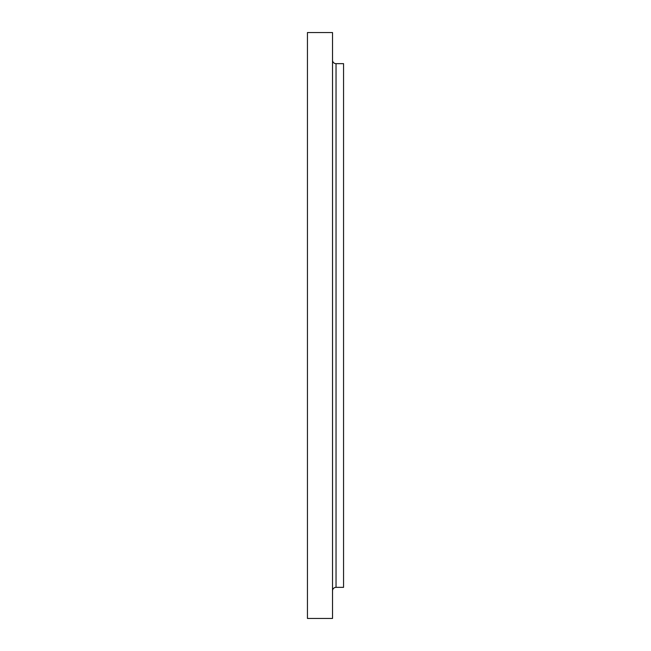 <?xml version="1.0" encoding="UTF-8"?>
<svg xmlns="http://www.w3.org/2000/svg" width="651" height="651" viewBox="0 0 651 651"><rect width="100%" height="100%" fill="white"/><g stroke="black" fill="none" stroke-linecap="round" stroke-linejoin="round"><path stroke-width="0.98" d="M332.523 590.864A3.515 3.515 0 0 1 336.038 587.348L343.557 587.348L343.557 63.652L336.038 63.652L336.038 587.348M332.523 60.136A3.515 3.515 0 0 0 336.038 63.652M332.523 618.45L332.523 32.55L307.443 32.55L307.443 618.45L332.523 618.45"/></g></svg>
